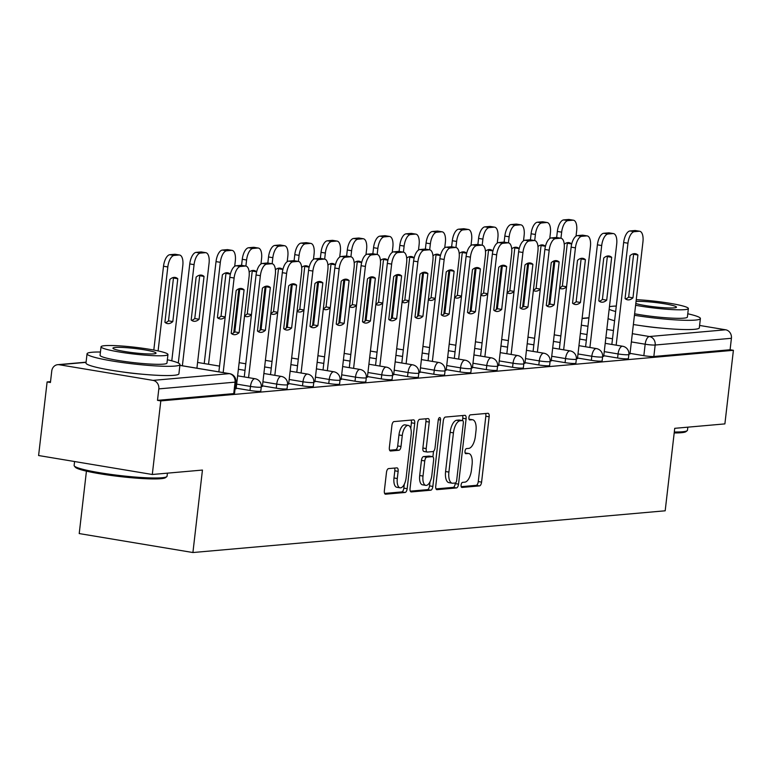 <?xml version="1.0" encoding="UTF-8"?>
<svg xmlns="http://www.w3.org/2000/svg" width="772" height="772" viewBox="0 0 772 772"><rect width="100%" height="100%" fill="white"/><g stroke="black" fill="none" stroke-linecap="round" stroke-linejoin="round"><path stroke-width="1.16" d="M461.096 485.009A2.567 1.129 99.5 0 0 461.83 487.441A2.567 1.129 99.5 0 0 461.965 487.45L479.518 485.897A3.677 1.612 99.5 0 0 481.583 482.124L489.149 416.783A3.677 1.612 99.5 0 0 488.097 413.31A3.677 1.612 99.5 0 0 487.914 413.3L470.36 414.853A2.567 1.129 99.5 0 0 468.913 417.498A2.567 1.129 99.5 0 0 469.646 419.929A2.567 1.129 99.5 0 0 469.772 419.929L472.049 419.736A11.754 5.172 99.5 0 1 472.638 419.756A11.754 5.172 99.5 0 1 475.986 430.882L475.359 436.325A11.754 5.172 99.5 0 1 468.729 448.407L466.452 448.609A2.567 1.129 99.5 0 0 465.005 451.253A2.567 1.129 99.5 0 0 465.738 453.685A2.567 1.129 99.5 0 0 465.863 453.695L468.141 453.492A11.754 5.172 99.5 0 1 468.729 453.511A11.754 5.172 99.5 0 1 472.078 464.638L471.451 470.08A11.754 5.172 99.5 0 1 464.821 482.162L462.553 482.365A2.567 1.129 99.5 0 0 461.096 485.009M388.557 468.604A3.677 1.612 99.5 0 0 386.483 472.387L384.36 490.712A3.677 1.612 99.5 0 0 385.411 494.186A3.677 1.612 99.5 0 0 385.595 494.196L405.088 492.478A3.677 1.612 99.5 0 0 407.162 488.695L414.718 423.365A3.677 1.612 99.5 0 0 413.676 419.881A3.677 1.612 99.5 0 0 413.493 419.881L393.99 421.599A3.677 1.612 99.5 0 0 391.925 425.372L389.358 447.519A3.677 1.612 99.5 0 0 390.41 450.993A3.677 1.612 99.5 0 0 390.593 451.002L398.931 450.269A3.677 1.612 99.5 0 0 401.006 446.486L402.28 435.505A9.824 4.323 99.5 0 1 408.311 425.43A9.824 4.323 99.5 0 1 411.119 434.723L406.14 477.743A9.824 4.323 99.5 0 1 400.108 487.827A9.824 4.323 99.5 0 1 397.3 478.524L398.13 471.354A3.677 1.612 99.5 0 0 397.078 467.88A3.677 1.612 99.5 0 0 396.895 467.871L388.557 468.604M733.4 350.305L724.889 423.896L674.728 428.325L665.184 510.794L192.913 552.53L202.447 470.061L152.296 474.49L160.808 400.9L733.4 350.305L730.09 349.755L731.412 338.29L655.167 345.026A7.488 0.762 -173.4 0 1 645.17 344.215L631.361 341.919M435.746 486.177A3.677 1.612 99.5 0 0 436.788 489.651A3.677 1.612 99.5 0 0 436.971 489.66L456.464 487.933A3.677 1.612 99.5 0 0 458.539 484.16L466.105 418.82A3.677 1.612 99.5 0 0 465.053 415.346A3.677 1.612 99.5 0 0 464.869 415.336L445.376 417.063A3.677 1.612 99.5 0 0 443.302 420.837L435.746 486.177M430.776 490.201L411.283 491.928A3.677 1.612 99.5 0 1 411.1 491.918A3.677 1.612 99.5 0 1 410.048 488.444L417.613 423.104A3.677 1.612 99.5 0 1 419.688 419.331L428.026 418.588A3.677 1.612 99.5 0 1 428.209 418.598A3.677 1.612 99.5 0 1 429.261 422.072L426.192 448.571A3.677 1.612 99.5 0 0 427.244 452.054A3.677 1.612 99.5 0 0 427.427 452.054L432.957 451.572A3.677 1.612 99.5 0 0 435.032 447.789L438.226 420.209A2.567 1.129 99.5 0 1 439.799 417.565A2.567 1.129 99.5 0 1 440.532 420.007L432.851 486.428A3.677 1.612 99.5 0 1 430.776 490.201L427.466 489.651L410.318 491.166M121.735 371.834A29.191 2.963 6.6 0 0 142.096 374.198M642.15 325.852A29.191 2.963 6.6 0 0 662.511 328.206M152.296 474.49L38.6 455.528L47.111 381.937L50.527 381.638M86.435 471.142L79.217 533.568L192.913 552.53M160.808 400.9L157.498 400.35L158.82 388.885A7.488 6.678 -95 0 0 153.049 380.384L59.241 364.741A7.488 6.678 -95 0 0 57.726 364.683A7.488 6.678 -95 0 0 51.753 371.033L50.431 382.497L47.111 381.937M730.09 349.755L653.845 356.49A7.488 0.762 -173.4 0 1 643.848 355.68L630.039 353.373M699.596 325.446L725.641 329.789A7.488 6.678 85 0 1 731.412 338.29M602.633 356.452L603.714 356.249M576.385 358.768L577.466 358.565M550.127 361.084L551.208 360.891M523.87 363.409L524.95 363.207M497.612 365.725L498.693 365.523M471.354 368.051L472.435 367.848M445.097 370.367L446.177 370.164M418.839 372.693L419.92 372.49M392.581 375.009L393.662 374.806M366.333 377.325L367.414 377.132M340.076 379.65L341.156 379.448M313.818 381.966L314.899 381.764M287.56 384.292L288.641 384.089M261.303 386.608L262.383 386.405M235.055 388.934L236.126 388.731M250.003 390.487L250.466 386.415A7.488 0.762 -173.4 0 0 261.274 386.975L260.801 391.047A7.488 0.762 6.6 0 1 250.003 390.487L236.193 388.181M276.26 388.162L276.723 384.099A7.488 0.762 -173.4 0 0 287.531 384.659L287.059 388.731A7.488 0.762 6.6 0 1 276.26 388.162L262.451 385.865M302.508 385.846L302.981 381.773A7.488 0.762 -173.4 0 0 313.779 382.343L313.316 386.405A7.488 0.762 6.6 0 1 302.508 385.846L288.709 383.539M328.766 383.52L329.239 379.457A7.488 0.762 -173.4 0 0 340.037 380.017L339.574 384.089A7.488 0.762 6.6 0 1 328.766 383.52L314.957 381.223M355.023 381.204L355.496 377.132A7.488 0.762 -173.4 0 0 366.295 377.701L365.822 381.764A7.488 0.762 6.6 0 1 355.023 381.204L341.214 378.898M381.281 378.888L381.754 374.816A7.488 0.762 -173.4 0 0 392.552 375.375L392.079 379.448A7.488 0.762 6.6 0 1 381.281 378.888L367.472 376.582M407.539 376.562L408.012 372.5A7.488 0.762 -173.4 0 0 418.81 373.059L418.337 377.122A7.488 0.762 6.6 0 1 407.539 376.562L393.73 374.256M433.796 374.246L434.269 370.174A7.488 0.762 -173.4 0 0 445.068 370.734L444.595 374.806A7.488 0.762 6.6 0 1 433.796 374.246L419.987 371.94M460.054 371.921L460.517 367.858A7.488 0.762 -173.4 0 0 471.325 368.418L470.852 372.49A7.488 0.762 6.6 0 1 460.054 371.921L446.245 369.624M486.302 369.605L486.775 365.532A7.488 0.762 -173.4 0 0 497.583 366.102L497.11 370.164A7.488 0.762 6.6 0 1 486.302 369.605L472.503 367.298M512.56 367.279L513.033 363.216A7.488 0.762 -173.4 0 0 523.831 363.776L523.368 367.848A7.488 0.762 6.6 0 1 512.56 367.279L498.751 364.982M538.817 364.963L539.29 360.891A7.488 0.762 -173.4 0 0 550.089 361.46L549.616 365.523A7.488 0.762 6.6 0 1 538.817 364.963L525.008 362.657M565.075 362.637L565.548 358.575A7.488 0.762 -173.4 0 0 576.346 359.134L575.873 363.207A7.488 0.762 6.6 0 1 565.075 362.637L551.266 360.341M591.333 360.321L591.806 356.249A7.488 0.762 -173.4 0 0 602.604 356.818L602.131 360.881A7.488 0.762 6.6 0 1 591.333 360.321L577.524 358.015M617.59 358.005L618.063 353.933A7.488 0.762 -173.4 0 0 628.862 354.493L628.389 358.565A7.488 0.762 6.6 0 1 617.59 358.005L603.781 355.699M628.89 354.126L629.971 353.923M157.498 400.35L233.742 393.614A7.488 0.762 6.6 0 0 234.543 393.363L235.865 381.899A7.488 0.762 -173.4 0 1 235.064 382.15L158.82 388.885M468.729 453.511L465.41 452.961A11.754 5.172 99.5 0 0 465.111 452.932M472.638 419.756L469.318 419.206A11.754 5.172 99.5 0 0 469.009 419.167M461.193 486.669L476.199 485.347A3.677 1.612 99.5 0 0 478.273 481.564L485.829 416.233A3.677 1.612 99.5 0 0 485.569 413.512M462.515 420.576L462.785 418.27A3.677 1.612 99.5 0 0 462.515 415.548M436.006 488.898L453.154 487.383A3.677 1.612 99.5 0 0 455.229 483.61L455.297 483.002M455.239 483.011A2.567 1.129 99.5 0 0 456.686 480.367L463.325 423.017A2.567 1.129 99.5 0 0 462.592 420.586A2.567 1.129 99.5 0 0 462.467 420.576L460.064 420.788A11.754 5.172 99.5 0 0 453.434 432.87L448.899 472.078A11.754 5.172 99.5 0 0 452.257 483.204A11.754 5.172 99.5 0 0 452.846 483.224L455.239 483.011M459.398 420.065A2.567 1.129 99.5 0 0 459.272 420.036A2.567 1.129 99.5 0 0 459.147 420.026L462.467 420.576M452.257 483.204L448.937 482.654A11.754 5.172 99.5 0 1 445.589 471.528L450.124 432.32A11.754 5.172 99.5 0 1 456.754 420.238L459.147 420.026M427.061 451.996L424.108 451.504A3.677 1.612 99.5 0 1 423.925 451.495A3.677 1.612 99.5 0 1 422.882 448.021L425.941 421.522A3.677 1.612 99.5 0 0 425.681 418.8M433.536 451.311L432.899 456.812M430.004 481.796L429.531 485.877L432.851 486.428M423.008 476.073A9.824 4.323 99.5 0 0 425.816 485.376A9.824 4.323 99.5 0 0 431.847 475.291L433.603 460.131A3.677 1.612 99.5 0 0 432.552 456.657A3.677 1.612 99.5 0 0 432.368 456.648L426.839 457.14A3.677 1.612 99.5 0 0 424.764 460.913L423.008 476.073L419.698 475.513A9.824 4.323 99.5 0 0 422.496 484.816L425.816 485.376M429.415 456.155A3.677 1.612 99.5 0 0 429.242 456.107A3.677 1.612 99.5 0 0 429.058 456.098L432.368 456.648M419.698 475.513L421.454 460.363A3.677 1.612 99.5 0 1 423.519 456.59L429.058 456.098M427.466 489.651A3.677 1.612 99.5 0 0 429.531 485.877M400.108 487.827L396.789 487.267A9.824 4.323 99.5 0 1 393.99 477.964L394.82 470.804A3.677 1.612 99.5 0 0 394.55 468.073M408.311 425.43L405.001 424.87A9.824 4.323 99.5 0 0 398.96 434.954L402.28 435.505M389.628 450.24L395.621 449.709A3.677 1.612 99.5 0 0 397.696 445.936L398.96 434.954M410.762 428.412L411.408 422.805A3.677 1.612 99.5 0 0 411.138 420.084M384.63 493.433L401.778 491.918A3.677 1.612 99.5 0 0 403.843 488.145L404.296 484.247M571.541 244.685L571.627 243.942A23.392 10.287 99.5 0 0 569.041 242.64A23.392 10.287 99.5 0 0 564.236 244.203M559.623 288.12A23.392 10.287 99.5 0 0 561.35 288.776A23.392 10.287 99.5 0 0 566.532 286.894M576.028 236.155L576.645 230.838A11.223 4.941 99.5 0 0 573.442 220.213A11.223 4.941 99.5 0 0 572.872 220.194L567.999 220.628A11.223 4.941 99.5 0 0 561.659 232.16L560.964 238.23A11.223 4.941 99.5 0 0 560.404 238.21L555.522 238.644A11.223 4.941 99.5 0 0 549.191 250.186L544.878 249.462A11.223 4.941 -80.5 0 1 551.208 237.921L556.091 237.496A11.223 4.941 -80.5 0 1 556.66 237.515L557.355 231.446A11.223 4.941 -80.5 0 1 563.685 219.904L568.568 219.47A11.223 4.941 -80.5 0 1 569.128 219.489L573.442 220.213M559.661 287.763A23.392 10.287 99.5 0 0 562.363 286.055L567.323 243.219A23.392 10.287 99.5 0 0 566.802 242.804M548.853 304.892L553.939 260.955M562.363 286.055L566.552 286.759M567.323 243.219L571.627 243.942M632.963 297.828A23.392 10.287 -80.5 0 1 627.636 299.835A23.392 10.287 -80.5 0 1 625.059 298.532L630.01 255.696A23.392 10.287 -80.5 0 1 635.337 253.698A23.392 10.287 -80.5 0 1 637.923 255.001L632.963 297.828L628.659 297.114A23.392 10.287 -80.5 0 1 625.571 298.947M628.659 297.114L633.609 254.278A23.392 10.287 -80.5 0 0 633.098 253.863M611.849 344.447L623.651 242.505A11.223 4.941 -80.5 0 1 629.981 230.963L634.864 230.529A11.223 4.941 -80.5 0 1 635.424 230.548L639.737 231.272A11.223 4.941 99.5 0 0 639.168 231.253L634.285 231.677A11.223 4.941 99.5 0 0 627.954 243.219L623.651 242.505M629.962 354.03L642.941 241.897A11.223 4.941 99.5 0 0 639.737 231.272M616.162 345.171L627.954 243.219M637.923 255.001L633.609 254.278M545.283 247.001L545.37 246.258A23.392 10.287 99.5 0 0 542.784 244.956A23.392 10.287 99.5 0 0 537.978 246.529M533.365 290.446A23.392 10.287 99.5 0 0 535.092 291.102A23.392 10.287 99.5 0 0 540.275 289.21M549.77 238.471L550.388 233.163A11.223 4.941 99.5 0 0 547.184 222.529A11.223 4.941 99.5 0 0 546.624 222.51L541.741 222.944A11.223 4.941 99.5 0 0 535.411 234.485L534.707 240.555A11.223 4.941 99.5 0 0 534.147 240.526L529.264 240.96A11.223 4.941 99.5 0 0 522.933 252.502L518.62 251.788A11.223 4.941 -80.5 0 1 524.95 240.246L529.833 239.812A11.223 4.941 -80.5 0 1 530.403 239.831L531.097 233.762A11.223 4.941 -80.5 0 1 537.428 222.22L542.311 221.796A11.223 4.941 -80.5 0 1 542.87 221.815L547.184 222.529M533.413 290.079A23.392 10.287 99.5 0 0 536.106 288.381L541.066 245.544A23.392 10.287 99.5 0 0 540.545 245.129M522.596 307.208L527.681 263.271M536.106 288.381L540.294 289.075M541.066 245.544L545.37 246.258M519.025 249.327L519.112 248.584A23.392 10.287 99.5 0 0 516.526 247.281A23.392 10.287 99.5 0 0 511.72 248.845M507.107 292.762A23.392 10.287 99.5 0 0 508.835 293.418A23.392 10.287 99.5 0 0 514.027 291.536M523.512 240.796L524.13 235.479A11.223 4.941 99.5 0 0 520.926 224.855A11.223 4.941 99.5 0 0 520.367 224.835L515.484 225.26A11.223 4.941 99.5 0 0 509.153 236.801L508.449 242.871A11.223 4.941 99.5 0 0 507.889 242.852L503.006 243.286A11.223 4.941 99.5 0 0 496.676 254.818L492.362 254.104A11.223 4.941 -80.5 0 1 498.702 242.562L503.576 242.128A11.223 4.941 -80.5 0 1 504.145 242.157L508.449 242.871A11.223 4.941 99.5 0 1 511.653 253.496L498.683 365.629M507.156 292.405A23.392 10.287 99.5 0 0 509.848 290.697L514.808 247.86A23.392 10.287 99.5 0 0 514.287 247.445M496.348 309.533L501.424 265.597M504.135 242.147L504.84 236.087A11.223 4.941 -80.5 0 1 511.17 224.546L516.053 224.112A11.223 4.941 -80.5 0 1 516.622 224.131L520.926 224.855M509.848 290.697L514.036 291.391M514.808 247.86L519.112 248.584M492.777 251.643L492.854 250.9A23.392 10.287 99.5 0 0 490.278 249.597A23.392 10.287 99.5 0 0 485.463 251.17M480.859 295.078A23.392 10.287 99.5 0 0 482.577 295.734A23.392 10.287 99.5 0 0 487.769 293.852M497.255 243.112L497.872 237.805A11.223 4.941 99.5 0 0 494.669 227.171A11.223 4.941 99.5 0 0 494.109 227.151L489.226 227.586A11.223 4.941 99.5 0 0 482.896 239.127L482.191 245.187A11.223 4.941 99.5 0 0 481.632 245.168L476.749 245.602A11.223 4.941 99.5 0 0 470.418 257.144L466.105 256.42A11.223 4.941 -80.5 0 1 472.445 244.888L477.328 244.454A11.223 4.941 -80.5 0 1 477.887 244.473L478.582 238.403A11.223 4.941 -80.5 0 1 484.922 226.862L489.795 226.437A11.223 4.941 -80.5 0 1 490.365 226.457L494.669 227.171M480.898 294.721A23.392 10.287 99.5 0 0 483.59 293.013L488.551 250.186A23.392 10.287 99.5 0 0 488.029 249.761M470.09 311.849L475.166 267.913M483.59 293.013L487.779 293.717M488.551 250.186L492.854 250.9M606.705 300.154A23.392 10.287 -80.5 0 1 601.388 302.151A23.392 10.287 -80.5 0 1 598.802 300.848L603.752 258.022A23.392 10.287 -80.5 0 1 609.079 256.014A23.392 10.287 -80.5 0 1 611.665 257.317L606.705 300.154L602.401 299.43A23.392 10.287 -80.5 0 1 599.313 301.273M602.401 299.43L607.352 256.603A23.392 10.287 -80.5 0 0 606.84 256.179M585.591 346.773L597.393 244.82A11.223 4.941 -80.5 0 1 603.723 233.279L608.606 232.855A11.223 4.941 -80.5 0 1 609.166 232.874L613.479 233.588A11.223 4.941 99.5 0 0 612.91 233.569L608.037 234.003A11.223 4.941 99.5 0 0 601.697 245.544L597.393 244.82M603.704 356.355L616.683 244.222A11.223 4.941 99.5 0 0 613.479 233.588M589.904 347.487L601.697 245.544M611.665 257.317L607.352 256.603M580.457 302.47A23.392 10.287 -80.5 0 1 575.13 304.477A23.392 10.287 -80.5 0 1 572.544 303.174L577.495 260.338A23.392 10.287 -80.5 0 1 582.821 258.34A23.392 10.287 -80.5 0 1 585.408 259.643L580.457 302.47L576.144 301.755A23.392 10.287 -80.5 0 1 573.065 303.589M576.144 301.755L581.104 258.919A23.392 10.287 -80.5 0 0 580.583 258.504M559.343 349.089L571.135 247.146A11.223 4.941 -80.5 0 1 577.466 235.605L582.349 235.17A11.223 4.941 -80.5 0 1 582.908 235.19L587.222 235.914A11.223 4.941 99.5 0 0 586.662 235.894L581.779 236.319A11.223 4.941 99.5 0 0 575.439 247.86L571.135 247.146M577.446 358.671L590.426 246.538A11.223 4.941 99.5 0 0 587.222 235.914M563.647 349.812L575.439 247.86M585.408 259.643L581.104 258.919M554.199 304.795A23.392 10.287 -80.5 0 1 548.873 306.793A23.392 10.287 -80.5 0 1 546.287 305.49L551.247 262.663A23.392 10.287 -80.5 0 1 556.564 260.656A23.392 10.287 -80.5 0 1 559.15 261.959L554.199 304.795L549.886 304.072A23.392 10.287 -80.5 0 1 546.808 305.915M549.886 304.072L554.846 261.245A23.392 10.287 -80.5 0 0 554.325 260.82M533.085 351.414L544.878 249.462M551.189 360.997L564.168 248.854A11.223 4.941 99.5 0 0 560.964 238.23L556.66 237.515M537.389 352.128L549.191 250.186M559.15 261.959L554.846 261.245M674.303 432.002A46.774 4.757 6.6 0 0 682.438 431.77A46.774 4.757 6.6 0 0 687.177 430.689L685.941 431.654A45.654 4.642 -173.4 0 1 681.319 432.706A45.654 4.642 -173.4 0 1 674.197 432.947M616.297 306.059A46.774 4.757 6.6 0 0 612.495 306.262A46.774 4.757 6.6 0 0 609.455 306.696M609.147 309.321A46.774 4.757 6.6 0 0 615.66 311.512M634.449 315.285A46.774 4.757 6.6 0 0 695.36 320.081A46.774 4.757 6.6 0 0 700.397 318.547A46.774 4.757 6.6 0 0 687.765 313.77M608.075 318.566A46.774 4.757 6.6 0 0 614.589 320.756M633.378 324.529A46.774 4.757 6.6 0 0 694.298 329.335A46.774 4.757 6.6 0 0 699.326 327.791L700.397 318.547M635.607 305.268A33.678 3.426 6.6 0 0 684.745 309.649A33.678 3.426 6.6 0 0 688.373 308.539L687.389 317.041A33.678 3.426 -173.4 0 1 683.76 318.151A33.678 3.426 -173.4 0 1 634.623 313.779M635.81 303.512A21.703 2.21 6.6 0 0 655.042 306.909A21.703 2.21 6.6 0 0 674.139 307.874A21.703 2.21 6.6 0 0 676.475 307.159A21.703 2.21 6.6 0 0 660.427 303.155A21.703 2.21 6.6 0 0 636.051 301.437M687.177 430.689A46.774 4.757 6.6 0 0 687.476 430.226L687.833 427.167M688.373 308.539A33.678 3.426 6.6 0 0 670.82 303.454A33.678 3.426 6.6 0 0 636.253 299.671M166.762 476.671L165.526 477.646A45.654 4.642 -173.4 0 1 160.904 478.698A45.654 4.642 -173.4 0 1 111.921 475.562A45.654 4.642 -173.4 0 1 75.299 467.205L74.315 465.979A46.774 4.757 6.6 0 0 111.834 474.539A46.774 4.757 6.6 0 0 162.024 477.752A46.774 4.757 6.6 0 0 166.762 476.671A46.774 4.757 6.6 0 0 167.061 476.218L167.418 473.159M74.585 461.531L74.131 465.468A46.774 4.757 6.6 0 0 74.315 465.979M100.437 352.013A46.774 4.757 6.6 0 0 92.08 352.254A46.774 4.757 6.6 0 0 87.053 353.788A46.774 4.757 6.6 0 0 122.43 362.541A46.774 4.757 6.6 0 0 174.945 366.073A46.774 4.757 6.6 0 0 179.982 364.538A46.774 4.757 6.6 0 0 167.35 359.752M87.053 353.788L85.981 363.033A46.774 4.757 6.6 0 0 121.368 371.786A46.774 4.757 6.6 0 0 173.883 375.317A46.774 4.757 6.6 0 0 178.911 373.783L179.982 364.538M167.958 354.531L166.974 363.033A33.678 3.426 -173.4 0 1 163.346 364.143A33.678 3.426 -173.4 0 1 125.537 361.595A33.678 3.426 -173.4 0 1 100.061 355.294L101.045 346.782A33.678 3.426 6.6 0 0 126.521 353.093A33.678 3.426 6.6 0 0 164.33 355.631A33.678 3.426 6.6 0 0 167.958 354.531A33.678 3.426 6.6 0 0 142.482 348.22A33.678 3.426 6.6 0 0 104.664 345.682A33.678 3.426 6.6 0 0 101.045 346.782M153.725 353.865A21.703 2.21 6.6 0 0 156.06 353.151A21.703 2.21 6.6 0 0 139.645 349.089A21.703 2.21 6.6 0 0 115.279 347.448A21.703 2.21 6.6 0 0 112.944 348.162A21.703 2.21 6.6 0 0 129.358 352.225A21.703 2.21 6.6 0 0 153.725 353.865M466.52 253.969L466.606 253.226A23.392 10.287 99.5 0 0 464.02 251.923A23.392 10.287 99.5 0 0 459.215 253.486M454.602 297.403A23.392 10.287 99.5 0 0 456.32 298.06A23.392 10.287 99.5 0 0 461.511 296.178M470.997 245.438L471.615 240.121A11.223 4.941 99.5 0 0 468.411 229.496A11.223 4.941 99.5 0 0 467.851 229.477L462.968 229.902A11.223 4.941 99.5 0 0 456.638 241.443L455.934 247.513M454.64 297.046A23.392 10.287 99.5 0 0 457.333 295.338L462.293 252.502A23.392 10.287 99.5 0 0 461.772 252.087M443.832 314.165L448.918 270.239M428.055 360.698L439.857 258.745A11.223 4.941 -80.5 0 1 446.187 247.204L451.07 246.77A11.223 4.941 -80.5 0 1 451.63 246.789L452.324 240.729A11.223 4.941 -80.5 0 1 458.664 229.188L463.538 228.753A11.223 4.941 -80.5 0 1 464.107 228.773L468.411 229.496M457.333 295.338L461.521 296.033M462.293 252.502L466.606 253.226M440.262 256.285L440.349 255.542A23.392 10.287 99.5 0 0 437.763 254.239A23.392 10.287 99.5 0 0 432.957 255.812M428.344 299.719A23.392 10.287 99.5 0 0 430.062 300.376A23.392 10.287 99.5 0 0 435.254 298.494M444.749 247.754L445.357 242.437A11.223 4.941 99.5 0 0 442.153 231.812A11.223 4.941 99.5 0 0 441.594 231.793L436.711 232.227A11.223 4.941 99.5 0 0 430.38 243.769L429.676 249.829A11.223 4.941 99.5 0 0 429.116 249.81L424.243 250.244A11.223 4.941 99.5 0 0 417.903 261.785L413.599 261.061A11.223 4.941 -80.5 0 1 419.929 249.52L424.812 249.095A11.223 4.941 -80.5 0 1 425.372 249.115L426.076 243.045A11.223 4.941 -80.5 0 1 432.407 231.504L437.29 231.079A11.223 4.941 -80.5 0 1 437.849 231.098L442.153 231.812M428.383 299.362A23.392 10.287 99.5 0 0 431.085 297.654L436.035 254.828A23.392 10.287 99.5 0 0 435.514 254.403M417.575 316.491L422.66 272.555M431.085 297.654L435.273 298.359M436.035 254.828L440.349 255.542M527.942 307.111A23.392 10.287 -80.5 0 1 522.615 309.118A23.392 10.287 -80.5 0 1 520.029 307.816L524.989 264.979A23.392 10.287 -80.5 0 1 530.306 262.982A23.392 10.287 -80.5 0 1 532.892 264.285L527.942 307.111L523.628 306.397A23.392 10.287 -80.5 0 1 520.55 308.231M523.628 306.397L528.588 263.561A23.392 10.287 -80.5 0 0 528.067 263.146M506.828 353.73L518.62 251.788M524.941 363.313L537.91 251.18A11.223 4.941 99.5 0 0 534.707 240.555L530.403 239.831M511.132 354.454L522.933 252.502M532.892 264.285L528.588 263.561M501.684 309.437A23.392 10.287 -80.5 0 1 496.357 311.434A23.392 10.287 -80.5 0 1 493.771 310.132L498.731 267.295A23.392 10.287 -80.5 0 1 504.058 265.298A23.392 10.287 -80.5 0 1 506.644 266.601L501.684 309.437L497.371 308.713A23.392 10.287 -80.5 0 1 494.292 310.547M497.371 308.713L502.331 265.886A23.392 10.287 -80.5 0 0 501.81 265.462M480.57 356.056L492.362 254.104M484.874 356.77L496.676 254.818M506.644 266.601L502.331 265.886M414.004 258.601L414.091 257.867A23.392 10.287 99.5 0 0 411.505 256.565A23.392 10.287 99.5 0 0 406.699 258.128M402.087 302.045A23.392 10.287 99.5 0 0 403.804 302.701A23.392 10.287 99.5 0 0 408.996 300.819M418.492 250.08L419.099 244.763A11.223 4.941 99.5 0 0 415.905 234.138A11.223 4.941 99.5 0 0 415.336 234.109L410.453 234.543A11.223 4.941 99.5 0 0 404.123 246.085L403.418 252.155A11.223 4.941 99.5 0 0 402.859 252.135L397.985 252.56A11.223 4.941 99.5 0 0 391.645 264.101L387.341 263.387A11.223 4.941 -80.5 0 1 393.672 251.846L398.555 251.411A11.223 4.941 -80.5 0 1 399.114 251.431L399.819 245.371A11.223 4.941 -80.5 0 1 406.149 233.829L411.032 233.395A11.223 4.941 -80.5 0 1 411.592 233.414L415.905 234.138M402.125 301.678A23.392 10.287 99.5 0 0 404.827 299.98L409.778 257.144A23.392 10.287 99.5 0 0 409.266 256.729M391.317 318.807L396.403 274.88M404.827 299.98L409.015 300.675M409.778 257.144L414.091 257.867M387.747 260.926L387.833 260.183A23.392 10.287 99.5 0 0 385.247 258.881A23.392 10.287 99.5 0 0 380.442 260.444M375.829 304.361A23.392 10.287 99.5 0 0 377.556 305.017A23.392 10.287 99.5 0 0 382.738 303.135M392.234 252.396L392.851 247.079A11.223 4.941 99.5 0 0 389.648 236.454A11.223 4.941 99.5 0 0 389.078 236.435L384.205 236.869A11.223 4.941 99.5 0 0 377.865 248.401L377.17 254.47A11.223 4.941 99.5 0 0 376.611 254.451L371.728 254.885A11.223 4.941 99.5 0 0 365.397 266.427L361.084 265.703A11.223 4.941 -80.5 0 1 367.414 254.162L372.297 253.737A11.223 4.941 -80.5 0 1 372.857 253.756L373.561 247.687A11.223 4.941 -80.5 0 1 379.892 236.145L384.774 235.711A11.223 4.941 -80.5 0 1 385.334 235.74L389.648 236.454M375.868 304.004A23.392 10.287 99.5 0 0 378.57 302.296L383.52 259.469A23.392 10.287 99.5 0 0 383.008 259.045M365.06 321.133L370.145 277.196M378.57 302.296L382.758 303M383.52 259.469L387.833 260.183M361.489 263.242L361.576 262.499A23.392 10.287 99.5 0 0 358.99 261.197A23.392 10.287 99.5 0 0 354.184 262.769M349.571 306.687A23.392 10.287 99.5 0 0 351.299 307.343A23.392 10.287 99.5 0 0 356.481 305.461M365.976 254.712L366.594 249.404A11.223 4.941 99.5 0 0 363.39 238.77A11.223 4.941 99.5 0 0 362.83 238.751L357.947 239.185A11.223 4.941 99.5 0 0 351.607 250.726L350.913 256.796A11.223 4.941 99.5 0 0 350.353 256.767L345.47 257.201A11.223 4.941 99.5 0 0 339.14 268.743L334.826 268.029A11.223 4.941 -80.5 0 1 341.156 256.487L346.039 256.053A11.223 4.941 -80.5 0 1 346.609 256.072L350.913 256.796A11.223 4.941 99.5 0 1 354.116 267.421L341.137 379.554M349.61 306.32A23.392 10.287 99.5 0 0 352.312 304.622L357.272 261.785A23.392 10.287 99.5 0 0 356.751 261.37M338.802 323.449L343.887 279.512M346.599 256.072L347.303 250.003A11.223 4.941 -80.5 0 1 353.634 238.471L358.517 238.037A11.223 4.941 -80.5 0 1 359.077 238.056L363.39 238.77M352.312 304.622L356.5 305.316M357.272 261.785L361.576 262.499M335.231 265.568L335.318 264.825A23.392 10.287 99.5 0 0 332.732 263.522A23.392 10.287 99.5 0 0 327.926 265.085M323.314 309.003A23.392 10.287 99.5 0 0 325.041 309.659A23.392 10.287 99.5 0 0 330.223 307.777M339.719 257.037L340.336 251.72A11.223 4.941 99.5 0 0 337.132 241.096A11.223 4.941 99.5 0 0 336.573 241.076L331.69 241.501A11.223 4.941 99.5 0 0 325.359 253.042L324.655 259.112A11.223 4.941 99.5 0 0 324.095 259.093L319.212 259.527A11.223 4.941 99.5 0 0 312.882 271.059L308.568 270.345A11.223 4.941 -80.5 0 1 314.899 258.803L319.782 258.369A11.223 4.941 -80.5 0 1 320.351 258.398L321.046 252.328A11.223 4.941 -80.5 0 1 327.376 240.787L332.259 240.353A11.223 4.941 -80.5 0 1 332.819 240.372L337.132 241.096M323.362 308.646A23.392 10.287 99.5 0 0 326.054 306.938L331.014 264.101A23.392 10.287 99.5 0 0 330.493 263.686M312.544 325.774L317.63 281.838M326.054 306.938L330.242 307.632M331.014 264.101L335.318 264.825M308.974 267.884L309.061 267.141A23.392 10.287 99.5 0 0 306.474 265.838A23.392 10.287 99.5 0 0 301.669 267.411M297.056 311.319A23.392 10.287 99.5 0 0 298.783 311.975A23.392 10.287 99.5 0 0 303.975 310.093M313.461 259.353L314.079 254.046A11.223 4.941 99.5 0 0 310.875 243.412A11.223 4.941 99.5 0 0 310.315 243.392L305.432 243.827A11.223 4.941 99.5 0 0 299.102 255.368L298.397 261.428A11.223 4.941 99.5 0 0 297.838 261.409L292.955 261.843A11.223 4.941 99.5 0 0 286.624 273.385L282.311 272.661A11.223 4.941 -80.5 0 1 288.651 261.129L293.524 260.695A11.223 4.941 -80.5 0 1 294.093 260.714L294.788 254.644A11.223 4.941 -80.5 0 1 301.119 243.103L306.002 242.678A11.223 4.941 -80.5 0 1 306.571 242.697L310.875 243.412M297.104 310.962A23.392 10.287 99.5 0 0 299.797 309.263L304.757 266.427A23.392 10.287 99.5 0 0 304.236 266.012M286.296 328.09L291.372 284.154M299.797 309.263L303.985 309.958M304.757 266.427L309.061 267.141M282.726 270.21L282.803 269.467A23.392 10.287 99.5 0 0 280.226 268.164A23.392 10.287 99.5 0 0 275.411 269.727M270.808 313.644A23.392 10.287 99.5 0 0 272.526 314.3A23.392 10.287 99.5 0 0 277.717 312.419M287.203 261.679L287.821 256.362A11.223 4.941 99.5 0 0 284.617 245.737A11.223 4.941 99.5 0 0 284.057 245.718L279.175 246.143A11.223 4.941 99.5 0 0 272.844 257.684L272.14 263.754A11.223 4.941 99.5 0 0 271.58 263.735L266.697 264.159A11.223 4.941 99.5 0 0 260.367 275.7L256.053 274.986A11.223 4.941 -80.5 0 1 262.393 263.445L267.276 263.011A11.223 4.941 -80.5 0 1 267.836 263.03L268.531 256.97A11.223 4.941 -80.5 0 1 274.871 245.428L279.744 244.994A11.223 4.941 -80.5 0 1 280.313 245.013L284.617 245.737M270.847 313.287A23.392 10.287 99.5 0 0 273.539 311.579L278.499 268.743A23.392 10.287 99.5 0 0 277.978 268.328M260.039 330.416L265.114 286.48M273.539 311.579L277.727 312.274M278.499 268.743L282.803 269.467M256.468 272.526L256.555 271.783A23.392 10.287 99.5 0 0 253.969 270.48A23.392 10.287 99.5 0 0 249.163 272.053M244.55 315.96A23.392 10.287 99.5 0 0 246.268 316.617A23.392 10.287 99.5 0 0 251.46 314.735M260.955 263.995L261.563 258.678A11.223 4.941 99.5 0 0 258.359 248.053A11.223 4.941 99.5 0 0 257.8 248.034L252.917 248.468A11.223 4.941 99.5 0 0 246.586 260.01L245.882 266.07A11.223 4.941 99.5 0 0 245.322 266.05L240.439 266.485A11.223 4.941 99.5 0 0 234.109 278.026L229.805 277.302A11.223 4.941 -80.5 0 1 236.135 265.761L241.018 265.336A11.223 4.941 -80.5 0 1 241.578 265.356L242.273 259.286A11.223 4.941 -80.5 0 1 248.613 247.744L253.486 247.32A11.223 4.941 -80.5 0 1 254.056 247.339L258.359 248.053M244.589 315.603A23.392 10.287 99.5 0 0 247.291 313.895L252.241 271.068A23.392 10.287 99.5 0 0 251.72 270.644M233.781 332.732L238.866 288.796M247.291 313.895L251.479 314.6M252.241 271.068L256.555 271.783M230.21 274.851L230.297 274.108A23.392 10.287 99.5 0 0 227.711 272.805A23.392 10.287 99.5 0 0 222.384 274.803L217.424 317.639A23.392 10.287 99.5 0 0 220.01 318.942A23.392 10.287 99.5 0 0 225.202 317.06M234.698 266.321L235.306 261.004A11.223 4.941 99.5 0 0 232.111 250.379A11.223 4.941 99.5 0 0 231.542 250.35L226.659 250.784A11.223 4.941 99.5 0 0 220.329 262.326L208.536 364.278M217.945 318.054A23.392 10.287 99.5 0 0 221.033 316.221L225.984 273.385A23.392 10.287 99.5 0 0 225.463 272.97M204.223 363.554L216.025 261.612A11.223 4.941 -80.5 0 1 222.355 250.07L227.238 249.636A11.223 4.941 -80.5 0 1 227.798 249.655L232.111 250.379M221.033 316.221L225.221 316.916M225.984 273.385L230.297 274.108M475.427 311.753A23.392 10.287 -80.5 0 1 470.1 313.76A23.392 10.287 -80.5 0 1 467.514 312.457L472.474 269.621A23.392 10.287 -80.5 0 1 477.8 267.614A23.392 10.287 -80.5 0 1 480.387 268.917L475.427 311.753L471.123 311.039A23.392 10.287 -80.5 0 1 468.035 312.872M471.123 311.039L476.073 268.202A23.392 10.287 -80.5 0 0 475.552 267.787M454.312 358.372L466.105 256.42M472.425 367.954L485.395 255.822A11.223 4.941 99.5 0 0 482.191 245.187L477.887 244.473M458.626 359.096L470.418 257.144M480.387 268.917L476.073 268.202M449.169 314.079A23.392 10.287 -80.5 0 1 443.842 316.076A23.392 10.287 -80.5 0 1 441.256 314.773L446.216 271.937A23.392 10.287 -80.5 0 1 451.543 269.939A23.392 10.287 -80.5 0 1 454.129 271.242L449.169 314.079L444.865 313.355A23.392 10.287 -80.5 0 1 441.777 315.188M444.865 313.355L449.815 270.518A23.392 10.287 -80.5 0 0 449.304 270.103M446.168 370.27L459.137 258.137A11.223 4.941 99.5 0 0 455.943 247.513A11.223 4.941 99.5 0 0 455.374 247.494L450.491 247.918A11.223 4.941 99.5 0 0 444.161 259.46L439.857 258.745M432.368 361.412L444.161 259.46M454.129 271.242L449.815 270.518M422.911 316.395A23.392 10.287 -80.5 0 1 417.594 318.392A23.392 10.287 -80.5 0 1 415.008 317.089L419.958 274.263A23.392 10.287 -80.5 0 1 425.285 272.255A23.392 10.287 -80.5 0 1 427.871 273.558L422.911 316.395L418.607 315.671A23.392 10.287 -80.5 0 1 415.519 317.514M418.607 315.671L423.558 272.844A23.392 10.287 -80.5 0 0 423.046 272.429M401.797 363.014L413.599 261.061M419.91 372.596L432.889 260.463A11.223 4.941 99.5 0 0 429.686 249.829L425.372 249.115M406.111 363.728L417.903 261.785M427.871 273.558L423.558 272.844M396.654 318.711A23.392 10.287 -80.5 0 1 391.336 320.718A23.392 10.287 -80.5 0 1 388.75 319.415L393.701 276.579A23.392 10.287 -80.5 0 1 399.027 274.581A23.392 10.287 -80.5 0 1 401.614 275.884L396.654 318.711L392.35 317.996A23.392 10.287 -80.5 0 1 389.262 319.83M392.35 317.996L397.31 275.16A23.392 10.287 -80.5 0 0 396.789 274.745M375.539 365.33L387.341 263.387M393.652 374.912L406.632 262.779A11.223 4.941 99.5 0 0 403.428 252.155L399.114 251.431M379.853 366.053L391.645 264.101M401.614 275.884L397.31 275.16M370.406 321.036A23.392 10.287 -80.5 0 1 365.079 323.034A23.392 10.287 -80.5 0 1 362.493 321.731L367.443 278.904A23.392 10.287 -80.5 0 1 372.77 276.897A23.392 10.287 -80.5 0 1 375.356 278.2L370.406 321.036L366.092 320.312A23.392 10.287 -80.5 0 1 363.014 322.156M366.092 320.312L371.052 277.486A23.392 10.287 -80.5 0 0 370.531 277.061M349.291 367.655L361.084 265.703M367.395 377.238L380.374 265.095A11.223 4.941 99.5 0 0 377.17 254.47L372.857 253.756M353.595 368.369L365.397 266.427M375.356 278.2L371.052 277.486M344.148 323.352A23.392 10.287 -80.5 0 1 338.821 325.359A23.392 10.287 -80.5 0 1 336.235 324.057L341.195 281.22A23.392 10.287 -80.5 0 1 346.512 279.223A23.392 10.287 -80.5 0 1 349.098 280.525L344.148 323.352L339.834 322.638A23.392 10.287 -80.5 0 1 336.756 324.472M339.834 322.638L344.795 279.802A23.392 10.287 -80.5 0 0 344.273 279.387M323.034 369.971L334.826 268.029M327.338 370.695L339.14 268.743M349.098 280.525L344.795 279.802M317.89 325.678A23.392 10.287 -80.5 0 1 312.563 327.675A23.392 10.287 -80.5 0 1 309.977 326.373L314.937 283.546A23.392 10.287 -80.5 0 1 320.264 281.539A23.392 10.287 -80.5 0 1 322.841 282.841L317.89 325.678L313.577 324.954A23.392 10.287 -80.5 0 1 310.498 326.788M313.577 324.954L318.537 282.127A23.392 10.287 -80.5 0 0 318.016 281.703M296.776 372.297L308.568 270.345M314.889 381.879L327.859 269.737A11.223 4.941 99.5 0 0 324.655 259.112L320.351 258.398M301.08 373.011L312.882 271.059M322.841 282.841L318.537 282.127M291.633 327.994A23.392 10.287 -80.5 0 1 286.306 330.001A23.392 10.287 -80.5 0 1 283.72 328.698L288.68 285.862A23.392 10.287 -80.5 0 1 294.007 283.855A23.392 10.287 -80.5 0 1 296.593 285.157L291.633 327.994L287.319 327.28A23.392 10.287 -80.5 0 1 284.241 329.113M287.319 327.28L292.279 284.443A23.392 10.287 -80.5 0 0 291.758 284.028M270.518 374.613L282.311 272.661M288.632 384.195L301.601 272.062A11.223 4.941 99.5 0 0 298.397 261.428L294.093 260.714M274.832 375.337L286.624 273.385M296.593 285.157L292.279 284.443M199.079 319.261L204.04 276.424A23.392 10.287 99.5 0 0 201.453 275.122A23.392 10.287 99.5 0 0 196.127 277.129L191.176 319.955A23.392 10.287 99.5 0 0 193.753 321.258A23.392 10.287 99.5 0 0 199.079 319.261L194.776 318.537L199.726 275.71A23.392 10.287 99.5 0 0 199.215 275.286M196.918 368.196L209.058 263.32A11.223 4.941 99.5 0 0 205.854 252.695A11.223 4.941 99.5 0 0 205.284 252.676L200.402 253.11A11.223 4.941 99.5 0 0 194.071 264.642L182.375 365.774M191.688 320.37A23.392 10.287 99.5 0 0 194.776 318.537M178.303 363.014L189.767 263.928A11.223 4.941 -80.5 0 1 196.098 252.386L200.981 251.952A11.223 4.941 -80.5 0 1 201.54 251.981L205.854 252.695M199.726 275.71L204.04 276.424M265.375 330.32A23.392 10.287 -80.5 0 1 260.048 332.317A23.392 10.287 -80.5 0 1 257.462 331.014L262.422 288.178A23.392 10.287 -80.5 0 1 267.749 286.18A23.392 10.287 -80.5 0 1 270.335 287.483L265.375 330.32L261.071 329.596A23.392 10.287 -80.5 0 1 257.983 331.429M261.071 329.596L266.022 286.759A23.392 10.287 -80.5 0 0 265.5 286.344M244.261 376.939L256.053 274.986M262.374 386.511L275.343 274.378A11.223 4.941 99.5 0 0 272.14 263.754L267.836 263.03M248.574 377.653L260.367 275.7M270.335 287.483L266.022 286.759M172.822 321.577L177.782 278.75A23.392 10.287 99.5 0 0 175.196 277.438A23.392 10.287 99.5 0 0 169.869 279.445L164.918 322.281A23.392 10.287 99.5 0 0 167.505 323.584A23.392 10.287 99.5 0 0 172.822 321.577L168.518 320.863L173.468 278.026A23.392 10.287 99.5 0 0 172.957 277.611M171.78 360.833L182.8 265.645A11.223 4.941 99.5 0 0 179.596 255.021A11.223 4.941 99.5 0 0 179.027 254.992L174.154 255.426A11.223 4.941 99.5 0 0 167.814 266.967L158.106 350.913M165.43 322.696A23.392 10.287 99.5 0 0 168.518 320.863M153.811 350.054L163.51 266.243A11.223 4.941 -80.5 0 1 169.84 254.712L174.723 254.278A11.223 4.941 -80.5 0 1 175.283 254.297L179.596 255.021M173.468 278.026L177.782 278.75M239.117 332.635A23.392 10.287 -80.5 0 1 233.791 334.643A23.392 10.287 -80.5 0 1 231.204 333.33L236.164 290.504A23.392 10.287 -80.5 0 1 241.491 288.496A23.392 10.287 -80.5 0 1 244.077 289.799L239.117 332.635L234.813 331.921A23.392 10.287 -80.5 0 1 231.725 333.755M234.813 331.921L239.764 289.085A23.392 10.287 -80.5 0 0 239.252 288.67M218.862 371.863L229.805 277.302M236.116 388.837L249.086 276.704A11.223 4.941 99.5 0 0 245.892 266.07L241.578 265.356M223.166 372.577L234.109 278.026M244.077 289.799L239.764 289.085M153.049 380.384L229.294 373.648L179.886 365.407M86.059 362.367L59.241 364.741M643.848 355.68L645.17 344.215A7.488 3.291 99.5 0 1 649.397 336.524L725.641 329.789M612.505 338.773L605.866 337.663M587.009 334.517L580.37 333.407M581.326 325.166L587.965 326.276M606.821 329.422L613.46 330.532M632.316 333.678L649.397 336.524A7.488 6.678 85 0 1 655.167 345.026L653.845 356.49M588.93 317.929L582.098 318.537M261.274 386.975A7.488 7.488 0 0 0 255.069 378.734A7.488 3.291 -80.5 0 0 254.692 378.724A7.488 3.291 -80.5 0 0 250.466 386.415L236.666 384.109M287.531 384.659A7.488 7.488 0 0 0 281.326 376.418A7.488 3.291 -80.5 0 0 280.95 376.398A7.488 3.291 -80.5 0 0 276.723 384.099L262.914 381.793M313.779 382.343A7.488 7.488 0 0 0 307.584 374.092A7.488 3.291 -80.5 0 0 307.208 374.082A7.488 3.291 -80.5 0 0 302.981 381.773L289.172 379.477M340.037 380.017A7.488 7.488 0 0 0 333.832 371.776A7.488 3.291 -80.5 0 0 333.465 371.766A7.488 3.291 -80.5 0 0 329.239 379.457L315.43 377.151M366.295 377.701A7.488 7.488 0 0 0 360.09 369.46A7.488 3.291 -80.5 0 0 359.713 369.441A7.488 3.291 -80.5 0 0 355.496 377.132L341.687 374.835M392.552 375.375A7.488 7.488 0 0 0 386.347 367.134A7.488 3.291 -80.5 0 0 385.971 367.125A7.488 3.291 -80.5 0 0 381.754 374.816L367.945 372.509M418.81 373.059A7.488 7.488 0 0 0 412.605 364.818A7.488 3.291 -80.5 0 0 412.229 364.799A7.488 3.291 -80.5 0 0 408.012 372.5L394.202 370.193M445.068 370.734A7.488 7.488 0 0 0 438.863 362.493A7.488 3.291 -80.5 0 0 438.486 362.483A7.488 3.291 -80.5 0 0 434.269 370.174L420.46 367.868M471.325 368.418A7.488 7.488 0 0 0 465.12 360.177A7.488 3.291 -80.5 0 0 464.744 360.157A7.488 3.291 -80.5 0 0 460.517 367.858L446.718 365.552M497.583 366.102A7.488 7.488 0 0 0 491.378 357.851A7.488 3.291 -80.5 0 0 491.002 357.841A7.488 3.291 -80.5 0 0 486.775 365.532L472.966 363.236M523.831 363.776A7.488 7.488 0 0 0 517.636 355.535A7.488 3.291 -80.5 0 0 517.259 355.525A7.488 3.291 -80.5 0 0 513.033 363.216L499.223 360.91M550.089 361.46A7.488 7.488 0 0 0 543.884 353.219A7.488 3.291 -80.5 0 0 543.517 353.2A7.488 3.291 -80.5 0 0 539.29 360.891L525.481 358.594M576.346 359.134A7.488 7.488 0 0 0 570.141 350.893A7.488 3.291 -80.5 0 0 569.765 350.884A7.488 3.291 -80.5 0 0 565.548 358.575L551.739 356.268M602.604 356.818A7.488 7.488 0 0 0 596.399 348.577A7.488 3.291 -80.5 0 0 596.023 348.558A7.488 3.291 -80.5 0 0 591.806 356.249L577.996 353.952M628.862 354.493A7.488 7.488 0 0 0 622.657 346.252A7.488 3.291 -80.5 0 0 622.28 346.242A7.488 3.291 -80.5 0 0 618.063 353.933L604.254 351.627M233.742 393.614L235.064 382.15A7.488 6.678 85 0 0 229.294 373.648A7.488 3.291 -80.5 0 1 229.67 373.658L179.886 365.359M465.12 452.99L468.141 453.492M469.029 419.235L472.049 419.736M485.829 416.233L489.149 416.783M478.273 481.564L481.583 482.124M476.199 485.347L479.518 485.897M462.785 418.27L466.105 418.82M455.229 483.61L458.539 484.16M453.154 487.383L456.464 487.933M456.754 420.238L460.064 420.788M450.124 432.32L453.434 432.87M445.589 471.528L448.899 472.078M425.941 421.522L429.261 422.072M422.882 448.021L426.192 448.571M438.322 419.63L440.532 420.007M423.519 456.59L426.839 457.14M421.454 460.363L424.764 460.913M394.82 470.804L398.13 471.354M393.99 477.964L397.3 478.524M397.696 445.936L401.006 446.486M395.621 449.709L398.931 450.269M411.408 422.805L414.718 423.365M403.843 488.145L407.162 488.695M401.778 491.918L405.088 492.478M557.355 231.446L561.659 232.16M563.685 219.904L567.999 220.628M568.568 219.47L572.872 220.194M639.168 231.253L634.864 230.529M634.285 231.677L629.981 230.963M531.097 233.762L535.411 234.485M537.428 222.22L541.741 222.944M542.311 221.796L546.624 222.51M504.84 236.087L509.153 236.801M511.17 224.546L515.484 225.26M516.053 224.112L520.367 224.835M478.582 238.403L482.896 239.127M484.922 226.862L489.226 227.586M489.795 226.437L494.109 227.151M612.91 233.569L608.606 232.855M608.037 234.003L603.723 233.279M586.662 235.894L582.349 235.17M581.779 236.319L577.466 235.605M560.404 238.21L556.091 237.496M555.522 238.644L551.208 237.921M452.324 240.729L456.638 241.443M458.664 229.188L462.968 229.902M463.538 228.753L467.851 229.477M426.076 243.045L430.38 243.769M432.407 231.504L436.711 232.227M437.29 231.079L441.594 231.793M534.147 240.526L529.833 239.812M529.264 240.96L524.95 240.246M507.889 242.852L503.576 242.128M503.006 243.286L498.702 242.562M399.819 245.371L404.123 246.085M406.149 233.829L410.453 234.543M411.032 233.395L415.336 234.109M373.561 247.687L377.865 248.401M379.892 236.145L384.205 236.869M384.774 235.711L389.078 236.435M347.303 250.003L351.607 250.726M353.634 238.471L357.947 239.185M358.517 238.037L362.83 238.751M321.046 252.328L325.359 253.042M327.376 240.787L331.69 241.501M332.259 240.353L336.573 241.076M294.788 254.644L299.102 255.368M301.119 243.103L305.432 243.827M306.002 242.678L310.315 243.392M268.531 256.97L272.844 257.684M274.871 245.428L279.175 246.143M279.744 244.994L284.057 245.718M242.273 259.286L246.586 260.01M248.613 247.744L252.917 248.468M253.486 247.32L257.8 248.034M216.025 261.612L220.329 262.326M222.355 250.07L226.659 250.784M227.238 249.636L231.542 250.35M481.632 245.168L477.328 244.454M476.749 245.602L472.445 244.888M455.374 247.494L451.07 246.77M450.491 247.918L446.187 247.204M429.116 249.81L424.812 249.095M424.243 250.244L419.929 249.52M402.859 252.135L398.555 251.411M397.985 252.56L393.672 251.846M376.611 254.451L372.297 253.737M371.728 254.885L367.414 254.162M350.353 256.767L346.039 256.053M345.47 257.201L341.156 256.487M324.095 259.093L319.782 258.369M319.212 259.527L314.899 258.803M297.838 261.409L293.524 260.695M292.955 261.843L288.651 261.129M189.767 263.928L194.071 264.642M196.098 252.386L200.402 253.11M200.981 251.952L205.284 252.676M271.58 263.735L267.276 263.011M266.697 264.159L262.393 263.445M163.51 266.243L167.814 266.967M169.84 254.712L174.154 255.426M174.723 254.278L179.027 254.992M245.322 266.05L241.018 265.336M240.439 266.485L236.135 265.761M554.219 334.836L560.858 335.945M579.714 339.091L586.353 340.201M605.209 343.347L622.657 346.252M527.961 337.161L534.6 338.271M553.456 341.407L560.096 342.517M578.952 345.663L596.399 348.577M501.703 339.477L508.343 340.587M527.199 343.733L533.838 344.843M552.694 347.989L570.141 350.893M475.446 341.803L482.095 342.903M500.941 346.049L507.59 347.159M526.436 350.305L543.884 353.219M449.188 344.119L455.837 345.229M474.693 348.375L481.332 349.484M500.188 352.621L517.636 355.535M422.94 346.435L429.579 347.545M448.435 350.691L455.075 351.8M473.931 354.946L491.378 357.851M396.683 348.761L403.322 349.87M422.178 353.016L428.817 354.116M447.673 357.262L465.12 360.177M370.425 351.077L377.064 352.186M395.92 355.332L402.559 356.442M421.415 359.588L438.863 362.493M344.167 353.402L350.806 354.512M369.663 357.648L376.302 358.758M395.158 361.904L412.605 364.818M317.91 355.718L324.549 356.828M343.405 359.974L350.044 361.084M368.9 364.23L386.347 367.134M291.652 358.044L298.291 359.144M317.147 362.29L323.796 363.4M342.643 366.546L360.09 369.46M265.394 360.36L272.043 361.47M290.89 364.616L297.538 365.725M316.395 368.862L333.832 371.776M239.146 362.686L245.785 363.786M264.642 366.932L271.281 368.041M290.137 371.187L307.584 374.092M197.584 362.444L219.528 366.111M238.384 369.257L245.023 370.357M263.879 373.503L281.326 376.418M237.622 375.829L255.069 378.734M235.865 381.899A7.488 7.488 0 0 0 229.67 373.658M86.078 362.174L57.726 364.683M588.959 317.736L582.117 318.344M459.272 420.036L462.592 420.586M423.925 451.495L427.244 452.054M429.242 456.107L432.552 456.657M455.943 247.513L451.63 246.789"/></g></svg>
